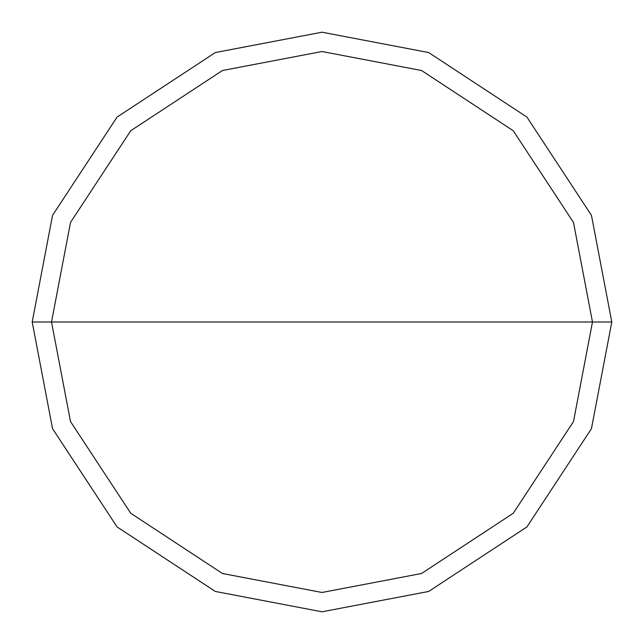 <?xml version="1.0" encoding="UTF-8"?>
<svg xmlns="http://www.w3.org/2000/svg" width="644" height="644" viewBox="0 0 644 644"><rect width="100%" height="100%" fill="white"/><g stroke="black" fill="none" stroke-linecap="round" stroke-linejoin="round"><path stroke-width="0.97" d="M51.52 322L70.51 222.438L130.74 130.74L222.438 70.51L322 51.52L421.562 70.51L513.26 130.74L573.49 222.438L592.48 322L51.52 322L70.51 421.562L130.74 513.26L222.438 573.49L322 592.48L421.562 573.49L513.26 513.26L573.49 421.562L592.48 322L611.8 322L591.45 428.671L526.921 526.921L428.671 591.45L322 611.8L215.329 591.45L117.079 526.921L52.55 428.671L32.2 322L52.55 428.671L117.079 526.921L215.329 591.45L322 611.8L428.671 591.45L526.921 526.921L591.45 428.671L611.8 322L591.45 215.329L526.921 117.079L428.671 52.55L322 32.2L215.329 52.55L117.079 117.079L52.55 215.329L32.2 322L592.48 322L573.49 421.562L513.26 513.26L421.562 573.49L322 592.48L222.438 573.49L130.74 513.26L70.51 421.562L51.52 322L32.2 322L52.55 215.329L117.079 117.079L215.329 52.55L322 32.2L428.671 52.55L526.921 117.079L591.45 215.329L611.8 322L592.48 322L573.49 222.438L513.26 130.74L421.562 70.51L322 51.52L222.438 70.51L130.74 130.74L70.51 222.438L51.52 322"/></g></svg>

